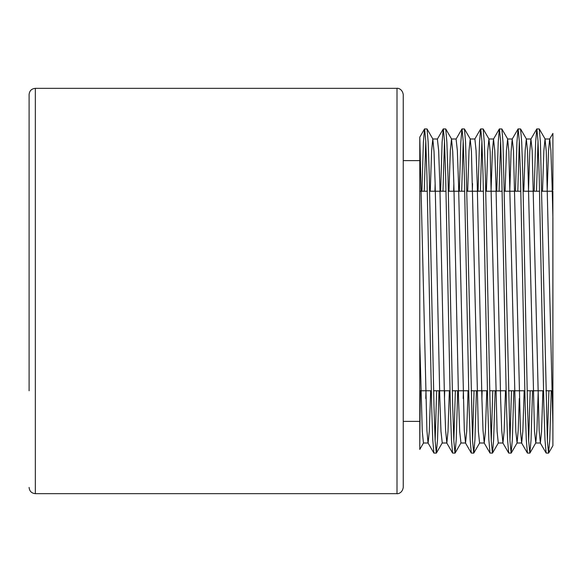 <?xml version="1.0" encoding="UTF-8"?>
<svg xmlns="http://www.w3.org/2000/svg" width="582" height="582" viewBox="0 0 582 582"><rect width="100%" height="100%" fill="white"/><g stroke="black" fill="none" stroke-linecap="round" stroke-linejoin="round"><path stroke-width="0.87" d="M397.004 88.34L35.335 88.34L35.335 493.66L397.004 493.66L397.004 88.34C396.917 88.071 402.227 88.18 403.246 94.575L403.246 291L403.246 160.617L419.782 160.617L419.782 421.383L403.246 421.383L403.246 487.425L403.246 291M29.1 390.769L29.1 94.575C29.471 90.785 31.552 88.711 35.335 88.34M542.504 191.231L543.872 150.571L545.043 138.996L546.265 151.567L552.9 424.416L552.9 445.674L552.871 191.231M424.263 191.231L425.784 141.215M421.921 191.231L423.398 142.212L424.525 128.949L427.043 128.949L428.17 142.212L429.29 176.361L433.968 405.639L435.14 440.785L436.304 453.131L437.526 439.788L438.995 390.769M424.613 128.869L425.784 141.215L426.955 176.361L431.633 405.639L432.753 439.788L433.881 453.051L436.304 453.131M536.502 191.231L538.03 141.215M534.167 191.231L535.636 142.212L536.771 128.949L539.281 128.949L540.416 142.212L547.378 440.785L548.55 453.131L549.764 439.788L551.241 390.769M536.859 128.869L538.03 141.215L539.194 176.361L543.872 405.639L544.992 439.788L546.127 453.051L548.55 453.131M517.798 191.231L519.319 141.215M515.456 191.231L516.932 142.212L518.06 128.949L520.577 128.949L521.705 142.212L522.825 176.361L527.503 405.639L528.674 440.785L529.846 453.131L531.06 439.788L532.537 390.769M518.147 128.869L519.319 141.215L520.49 176.361L525.168 405.639L526.288 439.788L527.416 453.051L529.846 453.131M499.087 191.231L500.615 141.215M496.752 191.231L498.228 142.212L499.356 128.949L501.866 128.949L503.001 142.212L509.963 440.785L511.134 453.131L512.349 439.788L513.826 390.769M499.443 128.869L500.615 141.215L501.779 176.361L506.456 405.639L507.577 439.788L508.712 453.051L511.134 453.131M480.383 191.231L481.903 141.215M478.04 191.231L479.517 142.212L480.652 128.949L483.162 128.949L484.289 142.212L485.41 176.361L490.088 405.639L491.259 440.785L492.43 453.131L493.645 439.788L495.122 390.769M480.739 128.869L481.903 141.215L483.075 176.361L487.752 405.639L488.873 439.788L490 453.051L492.43 453.131M461.672 191.231L463.199 141.215M459.336 191.231L460.813 142.212L461.941 128.949L464.451 128.949L465.585 142.212L472.555 440.785L473.719 453.131L474.941 439.788L476.411 390.769M462.028 128.869L463.199 141.215L464.371 176.361L469.041 405.639L470.161 439.788L471.296 453.051L473.719 453.131M442.967 191.231L444.488 141.215M440.632 191.231L442.102 142.212L443.237 128.949L445.747 128.949L446.874 142.212L448.002 176.361L452.672 405.639L453.844 440.785L455.015 453.131L456.23 439.788L457.707 390.769M443.324 128.869L444.488 141.215L445.659 176.361L450.337 405.639L451.457 439.788L452.585 453.051L455.015 453.131M547.378 440.785L548.906 390.769M528.674 440.785L530.195 390.769M509.963 440.785L511.491 390.769M491.259 440.785L492.779 390.769M472.555 440.785L474.075 390.769M453.844 440.785L455.364 390.769M435.14 440.785L436.66 390.769M547.182 191.231L548.499 151.567L549.626 139.076L552.9 133.409L552.9 190.038M552.9 424.416L552.9 218.17L552.056 183.519L550.885 150.571L549.721 138.996L545.043 138.996M433.881 453.051L428.032 442.924L426.904 430.433L419.782 137.163L419.782 443.906L420.291 390.769M423.536 442.924L419.782 449.428L419.782 421.383M419.782 341.925L422.277 431.429L423.449 443.004L428.119 443.004L429.29 431.429L430.658 390.769M425.784 398.481L425.98 390.769M430.265 191.231L431.633 150.571L432.797 138.996L434.019 151.567L435.14 183.519L439.817 398.481L440.981 431.429L442.247 442.924L436.391 453.051M444.488 398.481L444.692 390.769M448.969 191.231L450.337 150.571L451.508 138.996L452.723 151.567L453.844 183.519L458.521 398.481L459.693 431.429L460.951 442.924L455.102 453.051M463.199 398.481L463.396 390.769M467.673 191.231L469.041 150.571L470.212 138.996L471.435 151.567L478.397 431.429L479.568 443.004L484.246 443.004L485.41 431.429L486.778 390.769M481.903 398.481L482.107 390.769M486.385 191.231L487.752 150.571L488.924 138.996L490.139 151.567L497.108 431.429L498.272 443.004L502.95 443.004L504.121 431.429L505.489 390.769M505.089 191.231L506.456 150.571L507.628 138.996L508.85 151.567L515.812 431.429L517.071 442.924L518.198 430.433L519.319 398.481M523.8 191.231L525.168 150.571L526.332 138.996L527.554 151.567L534.516 431.429L535.782 442.924L536.91 430.433L538.226 390.769M434.936 191.231L435.14 183.519M443.237 128.949L437.38 139.076L438.646 150.571L439.817 183.519L444.488 398.481L445.608 430.433L446.831 443.004L448.002 431.429L449.369 390.769M453.647 191.231L453.844 183.519M461.941 128.949L456.092 139.076L457.35 150.571L458.521 183.519L464.312 430.433L465.535 443.004L466.706 431.429L468.074 390.769M472.351 191.231L472.555 183.519M470.212 138.996L474.89 138.996L476.061 150.571L477.225 183.519L481.903 398.481L483.024 430.433L484.246 443.004M491.062 191.231L492.379 151.567L493.507 139.076L494.765 150.571L495.937 183.519L500.615 398.481L501.728 430.433L502.95 443.004M509.767 191.231L511.083 151.567L512.211 139.076L513.477 150.571L520.439 430.433L521.661 443.004L522.825 431.429L524.193 390.769M528.478 191.231L529.787 151.567L530.922 139.076L532.181 150.571L539.143 430.433L540.365 443.004L541.536 431.429L542.904 390.769M552.9 390.769L545.858 390.769M543.515 390.769L527.147 390.769M524.811 390.769L508.442 390.769M506.107 390.769L489.738 390.769M487.396 390.769L471.027 390.769M468.692 390.769L452.323 390.769M449.981 390.769L433.612 390.769M431.277 390.769L419.782 390.769M552.9 191.231L541.886 191.231M539.55 191.231L523.182 191.231M520.839 191.231L504.47 191.231M502.135 191.231L485.766 191.231M483.431 191.231L467.062 191.231M464.72 191.231L448.351 191.231M446.016 191.231L429.647 191.231M427.304 191.231L419.782 191.231M552.9 445.674L548.637 453.051M432.892 139.076L427.043 128.949M451.596 139.076L445.747 128.949M470.307 139.076L464.451 128.949M479.663 442.924L473.806 453.051M489.011 139.076L483.162 128.949M498.367 442.924L492.518 453.051M507.722 139.076L501.866 128.949M517.071 442.924L511.222 453.051M526.426 139.076L520.577 128.949M535.782 442.924L529.926 453.051M545.138 139.076L539.281 128.949M437.475 138.996L432.797 138.996M446.831 443.004L442.153 443.004M456.186 138.996L451.508 138.996M465.535 443.004L460.857 443.004M493.594 138.996L488.924 138.996M512.306 138.996L507.628 138.996M521.661 443.004L516.983 443.004M531.01 138.996L526.332 138.996M540.365 443.004L535.687 443.004M546.127 453.051L540.271 442.924M536.771 128.949L530.922 139.076M527.416 453.051L521.567 442.924M518.06 128.949L512.211 139.076M508.712 453.051L502.855 442.924M499.356 128.949L493.507 139.076M490 453.051L484.151 442.924M480.652 128.949L474.796 139.076M471.296 453.051L465.447 442.924M452.585 453.051L446.736 442.924M424.525 128.949L419.782 137.163M35.335 493.66C31.552 493.289 29.471 491.215 29.1 487.425M397.004 493.66C396.917 493.929 402.227 493.82 403.246 487.425"/></g></svg>
